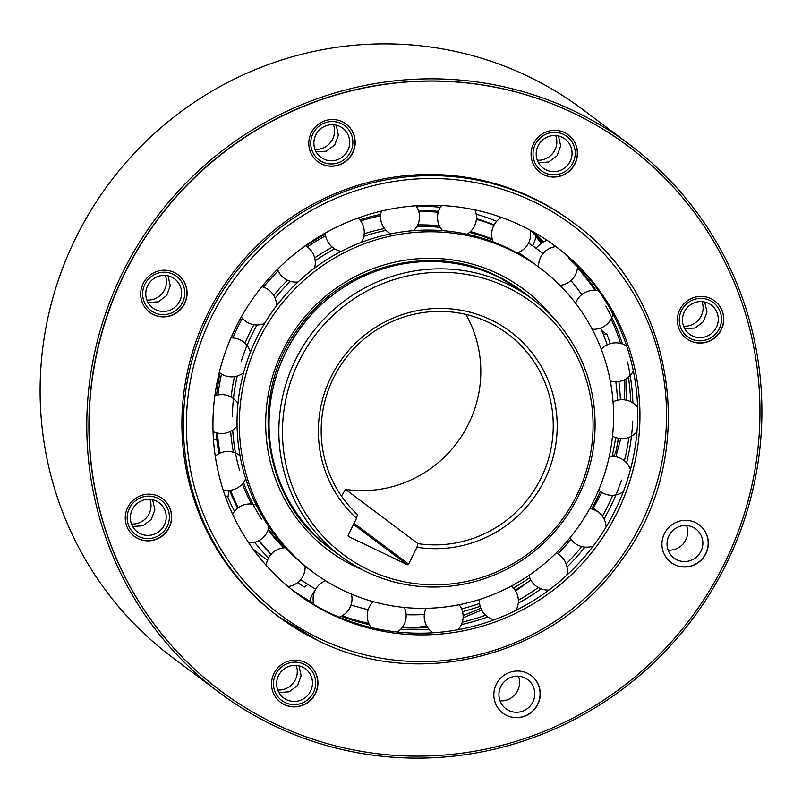 <?xml version="1.0" encoding="UTF-8"?>
<svg xmlns="http://www.w3.org/2000/svg" width="802" height="802" viewBox="0 0 802 802"><rect width="100%" height="100%" fill="white"/><g stroke="black" fill="none" stroke-linecap="round" stroke-linejoin="round"><path stroke-width="1.2" d="M368.549 569.861A157.473 154.084 -53.2 0 1 298.755 361.842A157.473 154.084 -53.2 0 1 507.004 287.246A157.473 154.084 -53.2 0 1 576.808 495.265A157.473 154.084 -53.2 0 1 368.549 569.861M416.94 547.265A121.082 118.465 126.8 0 0 544.678 479.847A121.082 118.465 126.8 0 0 458.614 309.833A121.082 118.465 126.8 0 0 330.885 377.261A121.082 118.465 126.8 0 0 356.509 518.272L348.228 535.175A1.073 1.043 126.8 0 0 348.7 536.588L407.246 564.678A1.073 1.043 126.8 0 0 408.659 564.177L416.94 547.265L417.942 543.636L345.522 489.38L341.462 496.077M295.417 360.018A160.33 156.871 -53.2 0 1 507.445 284.068A160.33 156.871 -53.2 0 1 533.089 299.617A160.33 156.871 -53.2 0 1 578.513 495.857A160.33 156.871 -53.2 0 1 366.484 571.806A160.33 156.871 -53.2 0 1 340.84 556.257A160.33 156.871 -53.2 0 1 295.417 360.018M533.089 299.617L523.295 292.279A160.33 156.871 126.8 0 0 497.651 276.73A160.33 156.871 126.8 0 0 293.001 339.246A160.33 156.871 126.8 0 0 331.046 548.929L340.84 556.257M335.627 552.357A160.44 156.981 -53.2 0 1 330.985 549.009A160.44 156.981 -53.2 0 1 292.91 339.196A160.44 156.981 -53.2 0 1 497.701 276.64A160.44 156.981 -53.2 0 1 523.355 292.199A160.44 156.981 -53.2 0 1 527.876 295.717M416.428 206.294A207.497 203.026 -53.2 0 1 440.428 207.277M476.177 214.164A207.497 203.026 -53.2 0 1 496.679 221.322M603.385 334.484L607.014 334.504A207.497 203.026 -53.2 0 1 610.272 343.637M618.863 381.521A207.497 203.026 -53.2 0 1 620.397 399.777M618.312 438.273A207.497 203.026 -53.2 0 1 615.535 453.28L612.558 456.388M530.864 580.067A207.497 203.026 -53.2 0 1 515.064 590.162M480.157 606.262A207.497 203.026 -53.2 0 1 462.533 611.625M307.978 584.488L304.329 587.084A207.497 203.026 -53.2 0 1 297.592 582.633M268.5 558.062A207.497 203.026 -53.2 0 1 254.625 542.282M234.535 511.325A207.497 203.026 -53.2 0 1 227.928 497.501L228.981 490.383M224.921 495.245L227.928 497.501M253.101 549.099A207.497 203.026 126.8 0 0 261.693 555.906L267.487 560.257M607.014 334.504L601.771 330.574M498.052 216.219L500.498 218.054M465.862 314.414A117.653 115.117 -53.2 0 1 468.659 423.717A117.653 115.117 -53.2 0 1 345.522 489.38M417.942 543.636A117.653 115.117 126.8 0 0 541.089 477.972A117.653 115.117 126.8 0 0 507.756 333.963A117.653 115.117 126.8 0 0 488.939 322.554A117.653 115.117 126.8 0 0 333.341 378.283A117.653 115.117 126.8 0 0 357.512 514.643L356.509 518.272M309.722 600.989A34.225 33.494 -53.2 0 1 315.106 590.252M591.836 508.528A34.225 33.494 -53.2 0 1 599.345 512.749A34.225 33.494 -53.2 0 1 602.723 515.656M611.304 319.527A34.225 33.494 -53.2 0 1 610.302 320.309M546.894 240.189A34.225 33.494 126.8 0 0 536.017 248.229M216.74 438.985A34.225 33.494 -53.2 0 1 213.482 439.837M218.806 374.404A34.225 33.494 -53.2 0 1 219.778 374.755M528.508 243.136A203.227 198.846 -53.2 0 1 539.094 250.525A203.227 198.846 -53.2 0 1 543.044 253.562M570.954 280.54A203.227 198.846 -53.2 0 1 581.781 294.575M600.678 328.058A203.227 198.846 -53.2 0 1 607.204 344.84M615.836 381.752A203.227 198.846 -53.2 0 1 617.49 400.248M615.655 437.551A203.227 198.846 -53.2 0 1 612.086 456.378M600.327 491.385A203.227 198.846 -53.2 0 1 591.625 508.909M570.984 539.295A203.227 198.846 -53.2 0 1 557.861 553.891M529.731 577.671A203.227 198.846 -53.2 0 1 513.42 588.036M479.586 603.475A203.227 198.846 -53.2 0 1 461.601 608.858M424.308 614.512A203.227 198.846 -53.2 0 1 406.133 614.713M368.188 609.69A203.227 198.846 -53.2 0 1 351.075 604.878M315.707 589.139A203.227 198.846 -53.2 0 1 300.68 579.635M271.156 554.272A203.227 198.846 -53.2 0 1 259.186 540.468M238.284 507.716A203.227 198.846 -53.2 0 1 230.475 490.233M220.009 453.13A203.227 198.846 -53.2 0 1 217.432 433.07M218.064 394.925A203.227 198.846 -53.2 0 1 221.502 374.003M232.891 337.963A203.227 198.846 -53.2 0 1 242.394 318.314M263.457 287.126A203.227 198.846 -53.2 0 1 278.194 270.896M307.306 246.916A203.227 198.846 -53.2 0 1 325.652 235.768M360.659 220.951A203.227 198.846 -53.2 0 1 380.579 215.738M418.764 211.527A203.227 198.846 -53.2 0 1 438.263 212.229M476.388 219.287A203.227 198.846 -53.2 0 1 493.922 225.272M539.094 250.525L537.741 249.512A203.227 198.846 126.8 0 0 528.558 243.036M494.122 224.891A203.227 198.846 126.8 0 0 476.428 218.685M438.524 211.367A203.227 198.846 126.8 0 0 418.454 210.515M380.689 214.425A203.227 198.846 126.8 0 0 359.777 219.798M325.432 234.164A203.227 198.846 126.8 0 0 305.883 245.963M237.893 323.266A203.227 198.846 126.8 0 0 231.136 337.923M220.139 373.09A203.227 198.846 126.8 0 0 216.58 395.266M216.139 432.739A203.227 198.846 126.8 0 0 218.946 453.641M229.562 490.333A203.227 198.846 126.8 0 0 237.693 508.167M258.805 540.678A203.227 198.846 126.8 0 0 270.976 554.473M543.596 241.973A216.49 211.818 126.8 0 0 534.403 232.49M542.072 242.956A216.49 211.818 126.8 0 0 530.573 230.375M535.726 236.56A216.49 211.818 -53.2 0 1 541.53 243.337M533.16 231.798A216.49 211.818 -53.2 0 1 543.124 242.264M521.611 225.803A216.49 211.818 126.8 0 0 245.292 310.204A216.49 211.818 126.8 0 0 296.65 593.33A216.49 211.818 126.8 0 0 331.276 614.322A216.49 211.818 126.8 0 0 607.605 529.911A216.49 211.818 126.8 0 0 556.237 246.795A216.49 211.818 126.8 0 0 521.611 225.803M555.104 245.953A216.49 211.818 -53.2 0 1 604.969 528.839A216.49 211.818 -53.2 0 1 329.02 612.628A216.49 211.818 -53.2 0 1 295.527 592.477M293.211 590.693A216.49 211.818 126.8 0 0 313.682 603.625M313.552 603.094A216.49 211.818 -53.2 0 1 292.108 589.821M341.201 616.317A216.49 211.818 126.8 0 0 369.411 624.698M400.759 629.199A216.49 211.818 126.8 0 0 428.98 629.229M461.371 624.588A216.49 211.818 126.8 0 0 487.726 616.949M518.242 603.214A216.49 211.818 126.8 0 0 541.099 588.848M567.014 567.044A216.49 211.818 126.8 0 0 584.969 547.124M604.046 519.004A216.49 211.818 126.8 0 0 621.53 480.117M626.573 462.884A216.49 211.818 126.8 0 0 632.728 421.471M632.888 402.995A216.49 211.818 126.8 0 0 627.495 361.943M622.492 343.988A216.49 211.818 126.8 0 0 605.831 306.063M596.127 290.464A216.49 211.818 126.8 0 0 568.999 258.374M555.766 246.645A216.49 211.818 126.8 0 0 552.738 244.229M551.596 243.417A216.49 211.818 -53.2 0 1 555.586 246.665M577.42 267.788A216.49 211.818 -53.2 0 1 594.944 290.364M611.064 319.006A216.49 211.818 -53.2 0 1 620.588 343.406M628.437 377.13A216.49 211.818 -53.2 0 1 630.643 401.702M628.848 437.421A216.49 211.818 -53.2 0 1 624.407 460.809M612.788 495.295A216.49 211.818 -53.2 0 1 602.382 516.267M581.791 546.583A216.49 211.818 -53.2 0 1 566.162 563.946M538.292 587.545A216.49 211.818 -53.2 0 1 518.353 600.217M485.591 615.214A216.49 211.818 -53.2 0 1 462.293 622.162M427.626 627.475A216.49 211.818 -53.2 0 1 402.043 627.725M368.78 623.365A216.49 211.818 -53.2 0 1 342.173 615.806M492.268 239.136A189.743 185.653 126.8 0 0 470.443 231.577M439.386 225.783A189.743 185.653 126.8 0 0 417.692 224.921M384.499 228.52A189.743 185.653 126.8 0 0 364.208 233.763M332.349 247.196A189.743 185.653 126.8 0 0 314.695 257.873M287.517 280.239A189.743 185.653 126.8 0 0 273.703 295.417M253.923 324.72A189.743 185.653 126.8 0 0 245.001 343.226M234.465 376.649A189.743 185.653 126.8 0 0 231.176 397.09M230.645 431.316A189.743 185.653 126.8 0 0 233.422 452.298M242.384 483.897A189.743 185.653 126.8 0 0 251.497 504.037M268.109 530.012A189.743 185.653 126.8 0 0 283.738 547.886M517.841 252.63A189.743 185.653 -53.2 0 1 533.27 262.996L531.014 261.312A189.743 185.653 126.8 0 0 518.152 252.51M308.098 568.458A189.743 185.653 -53.2 0 1 305.752 566.733L305.091 566.242M284.279 547.836A189.743 185.653 -53.2 0 1 268.409 529.099M261.833 519.566A189.743 185.653 -53.2 0 1 243.507 482.523M239.628 470.553A189.743 185.653 -53.2 0 1 232.71 430.072M232.39 416.368A189.743 185.653 -53.2 0 1 237.242 376.028M241.141 361.662A189.743 185.653 -53.2 0 1 256.981 324.98M275.096 298.184A189.743 185.653 -53.2 0 1 290.384 281.322M315.196 260.77A189.743 185.653 -53.2 0 1 334.675 248.861M363.827 236.319A189.743 185.653 -53.2 0 1 386.083 230.354M416.759 226.695A189.743 185.653 -53.2 0 1 440.288 227.347M469.511 232.41A189.743 185.653 -53.2 0 1 492.508 239.999M540.207 268.199L537.942 266.505A189.743 185.653 126.8 0 0 507.596 248.099A189.743 185.653 126.8 0 0 265.402 322.083A189.743 185.653 126.8 0 0 310.424 570.232L312.69 571.926A189.743 185.653 -53.2 0 1 267.667 323.777A189.743 185.653 -53.2 0 1 509.861 249.793A189.743 185.653 -53.2 0 1 540.207 268.199A189.743 185.653 -53.2 0 1 585.229 516.348A189.743 185.653 -53.2 0 1 343.035 590.332A189.743 185.653 -53.2 0 1 312.69 571.926M533.27 262.996A189.743 185.653 -53.2 0 1 535.596 264.77M574.803 111.348A342.274 334.895 -53.2 0 1 629.54 144.55A342.274 334.895 -53.2 0 1 710.752 592.167A342.274 334.895 -53.2 0 1 273.883 725.62A342.274 334.895 -53.2 0 1 219.136 692.427A342.274 334.895 -53.2 0 1 137.924 244.8A342.274 334.895 -53.2 0 1 574.803 111.348M286.575 699.705A18.185 17.794 126.8 0 0 305.472 668.838A18.185 17.794 126.8 0 0 279.347 674.161A18.185 17.794 126.8 0 0 286.575 699.705M140.29 533.681A18.185 17.794 126.8 0 0 159.187 502.814A18.185 17.794 126.8 0 0 133.072 508.147A18.185 17.794 126.8 0 0 140.29 533.681M155.718 309.742A18.185 17.794 126.8 0 0 174.615 278.875A18.185 17.794 126.8 0 0 148.5 284.199A18.185 17.794 126.8 0 0 155.718 309.742M323.818 159.057A18.185 17.794 126.8 0 0 342.715 128.19A18.185 17.794 126.8 0 0 316.6 133.513A18.185 17.794 126.8 0 0 323.818 159.057M546.122 169.904A18.185 17.794 126.8 0 0 565.019 139.027A18.185 17.794 126.8 0 0 538.904 144.36A18.185 17.794 126.8 0 0 546.122 169.904M692.407 335.918A18.185 17.794 126.8 0 0 711.294 305.051A18.185 17.794 126.8 0 0 685.179 310.374A18.185 17.794 126.8 0 0 692.407 335.918M676.978 559.856A18.185 17.794 126.8 0 0 695.865 528.989A18.185 17.794 126.8 0 0 669.75 534.312A18.185 17.794 126.8 0 0 676.978 559.856M508.869 710.542A18.185 17.794 126.8 0 0 527.766 679.675A18.185 17.794 126.8 0 0 501.651 684.998A18.185 17.794 126.8 0 0 508.869 710.542M629.54 144.55L582.864 109.573A342.274 334.895 126.8 0 0 528.117 76.38A342.274 334.895 126.8 0 0 91.248 209.833A342.274 334.895 126.8 0 0 172.46 657.45L219.136 692.427M296.179 665.389A18.185 17.794 -53.2 0 1 277.743 689.991M149.904 499.365A18.185 17.794 -53.2 0 1 131.468 523.977M165.332 275.427A18.185 17.794 -53.2 0 1 146.896 300.038M333.432 124.741A18.185 17.794 -53.2 0 1 314.996 149.352M555.726 135.578A18.185 17.794 -53.2 0 1 537.29 160.189M702.011 301.602A18.185 17.794 -53.2 0 1 683.575 326.203M686.582 525.541A18.185 17.794 -53.2 0 1 668.146 550.152M518.483 676.226A18.185 17.794 -53.2 0 1 500.047 700.838M285.161 702.582A21.393 20.932 126.8 0 0 307.397 666.261A21.393 20.932 126.8 0 0 276.67 672.527A21.393 20.932 126.8 0 0 285.161 702.582A21.393 20.932 126.8 0 0 307.397 666.261A21.393 20.932 126.8 0 0 276.67 672.527A21.393 20.932 126.8 0 0 285.161 702.582A21.393 20.932 126.8 0 0 307.397 666.261A21.393 20.932 126.8 0 0 276.67 672.527A21.393 20.932 126.8 0 0 285.161 702.582M298.915 665.79L301.141 675.775L297.532 685.52L289.241 691.785L278.906 692.507L289.241 691.785L297.532 685.52L301.141 675.775L298.915 665.79L301.141 675.775L297.532 685.52L289.241 691.785L278.906 692.507M138.886 536.568A21.393 20.932 126.8 0 0 161.112 500.247A21.393 20.932 126.8 0 0 130.385 506.513A21.393 20.932 126.8 0 0 138.886 536.568M152.631 499.776L154.856 509.761L151.247 519.506L142.956 525.771L132.621 526.483M154.315 312.62A21.393 20.932 126.8 0 0 176.54 276.309A21.393 20.932 126.8 0 0 145.814 282.575A21.393 20.932 126.8 0 0 154.315 312.62M168.059 275.838L170.285 285.813L166.676 295.557L158.385 301.833L148.049 302.544M322.414 161.934A21.393 20.932 126.8 0 0 344.639 125.623A21.393 20.932 126.8 0 0 313.913 131.889A21.393 20.932 126.8 0 0 322.414 161.934M336.158 125.152L338.384 135.127L334.775 144.871L326.484 151.147L316.148 151.859M544.708 172.781A21.393 20.932 126.8 0 0 566.944 136.46A21.393 20.932 126.8 0 0 536.217 142.726A21.393 20.932 126.8 0 0 544.708 172.781M558.463 135.989L560.688 145.974L557.079 155.718L548.789 161.984L538.453 162.696M690.993 338.795A21.393 20.932 126.8 0 0 713.219 302.474A21.393 20.932 126.8 0 0 682.492 308.74A21.393 20.932 126.8 0 0 690.993 338.795M704.737 302.003L706.973 311.988L703.354 321.732L695.063 327.998L684.738 328.72M317.913 100.912A340.128 332.8 -53.2 0 1 628.437 146.395A340.128 332.8 -53.2 0 1 755.414 467.075A340.128 332.8 -53.2 0 1 531.124 736.316A340.128 332.8 -53.2 0 1 220.6 690.843A340.128 332.8 -53.2 0 1 93.623 370.153A340.128 332.8 -53.2 0 1 317.913 100.912M572.006 221.723A246.003 240.7 126.8 0 0 347.416 188.831A246.003 240.7 126.8 0 0 185.192 383.567A246.003 240.7 126.8 0 0 277.031 615.505L278.535 616.638A246.003 240.7 -53.2 0 1 220.159 294.905A246.003 240.7 -53.2 0 1 534.162 198.996A246.003 240.7 -53.2 0 1 573.51 222.846L572.006 221.723M509.671 672.377A23.529 23.027 126.8 0 0 494.152 691.003A23.529 23.027 126.8 0 0 502.934 713.189A23.529 23.027 126.8 0 0 524.418 716.336A23.529 23.027 126.8 0 0 539.936 697.71A23.529 23.027 126.8 0 0 531.155 675.525A23.529 23.027 126.8 0 0 509.671 672.377M287.367 661.54A23.529 23.027 126.8 0 0 271.848 680.166A23.529 23.027 126.8 0 0 280.64 702.351A23.529 23.027 126.8 0 0 302.123 705.499A23.529 23.027 126.8 0 0 317.632 686.873A23.529 23.027 126.8 0 0 308.85 664.688A23.529 23.027 126.8 0 0 287.367 661.54M141.092 495.526A23.529 23.027 126.8 0 0 125.573 514.152A23.529 23.027 126.8 0 0 134.355 536.337A23.529 23.027 126.8 0 0 155.839 539.485A23.529 23.027 126.8 0 0 171.357 520.859A23.529 23.027 126.8 0 0 162.575 498.674A23.529 23.027 126.8 0 0 141.092 495.526M156.52 271.577A23.529 23.027 126.8 0 0 141.002 290.204A23.529 23.027 126.8 0 0 149.784 312.389A23.529 23.027 126.8 0 0 171.267 315.537A23.529 23.027 126.8 0 0 186.786 296.91A23.529 23.027 126.8 0 0 178.004 274.725A23.529 23.027 126.8 0 0 156.52 271.577M324.62 120.891A23.529 23.027 126.8 0 0 309.101 139.518A23.529 23.027 126.8 0 0 317.883 161.703A23.529 23.027 126.8 0 0 339.366 164.851A23.529 23.027 126.8 0 0 354.885 146.225A23.529 23.027 126.8 0 0 346.103 124.039A23.529 23.027 126.8 0 0 324.62 120.891M546.914 131.739A23.529 23.027 126.8 0 0 531.395 150.365A23.529 23.027 126.8 0 0 540.187 172.55A23.529 23.027 126.8 0 0 561.671 175.698A23.529 23.027 126.8 0 0 577.179 157.072A23.529 23.027 126.8 0 0 568.397 134.886A23.529 23.027 126.8 0 0 546.914 131.739M693.199 297.753A23.529 23.027 126.8 0 0 677.68 316.379A23.529 23.027 126.8 0 0 686.462 338.564A23.529 23.027 126.8 0 0 707.945 341.712A23.529 23.027 126.8 0 0 723.464 323.086A23.529 23.027 126.8 0 0 714.682 300.9A23.529 23.027 126.8 0 0 693.199 297.753M677.77 521.691A23.529 23.027 126.8 0 0 662.251 540.317A23.529 23.027 126.8 0 0 671.033 562.503A23.529 23.027 126.8 0 0 692.517 565.651A23.529 23.027 126.8 0 0 708.036 547.024A23.529 23.027 126.8 0 0 699.254 524.839A23.529 23.027 126.8 0 0 677.77 521.691M628.347 146.325A340.128 332.8 126.8 0 0 628.257 146.255A340.128 332.8 126.8 0 0 317.732 100.781A340.128 332.8 126.8 0 0 93.443 370.023A340.128 332.8 126.8 0 0 220.42 690.712A340.128 332.8 126.8 0 0 220.51 690.773M531.064 675.464A23.529 23.027 -53.2 0 1 539.746 697.64A23.529 23.027 -53.2 0 1 524.237 716.206A23.529 23.027 -53.2 0 1 502.844 713.128M308.76 664.617A23.529 23.027 -53.2 0 1 317.452 686.793A23.529 23.027 -53.2 0 1 301.943 705.369A23.529 23.027 -53.2 0 1 280.55 702.281M162.485 498.603A23.529 23.027 -53.2 0 1 171.167 520.779A23.529 23.027 -53.2 0 1 155.658 539.345A23.529 23.027 -53.2 0 1 134.265 536.267M177.914 274.665A23.529 23.027 -53.2 0 1 186.595 296.84A23.529 23.027 -53.2 0 1 171.087 315.407A23.529 23.027 -53.2 0 1 149.693 312.329M346.013 123.979A23.529 23.027 -53.2 0 1 354.695 146.154A23.529 23.027 -53.2 0 1 339.186 164.721A23.529 23.027 -53.2 0 1 317.792 161.643M568.307 134.816A23.529 23.027 -53.2 0 1 576.999 156.991A23.529 23.027 -53.2 0 1 561.49 175.558A23.529 23.027 -53.2 0 1 540.097 172.48M714.592 300.83A23.529 23.027 -53.2 0 1 723.274 323.005A23.529 23.027 -53.2 0 1 707.775 341.582A23.529 23.027 -53.2 0 1 686.372 338.494M699.164 524.779A23.529 23.027 -53.2 0 1 707.845 546.954A23.529 23.027 -53.2 0 1 692.347 565.52A23.529 23.027 -53.2 0 1 670.943 562.443M407.246 564.678L353.492 524.418M354.053 523.275L408.659 564.177M220.079 373.361L219.217 372.719L220.069 373.361M624.808 379.567A243.437 238.194 -53.2 0 1 624.307 399.837M618.663 438.343A243.437 238.194 -53.2 0 1 617.59 442.844M614.392 454.473A243.437 238.194 -53.2 0 1 613.781 456.458M480.789 608.157A243.437 238.194 -53.2 0 1 463.125 615.465M426.584 625.771A243.437 238.194 -53.2 0 1 413.541 627.996M319.427 638.512A243.437 238.194 -53.2 0 1 211.527 316.93A243.437 238.194 -53.2 0 1 533.46 201.613A243.437 238.194 -53.2 0 1 641.369 523.185A243.437 238.194 -53.2 0 1 319.427 638.512M317.873 640.497A246.003 240.7 -53.2 0 1 278.535 616.638L317.893 640.507C419.506 691.755 555.335 655.876 621.45 560.357C699.895 456.97 677.119 296.399 573.51 222.846M522.212 291.337A160.44 156.981 126.8 0 0 496.588 275.788L522.212 291.337M551.816 316.188A163.006 159.488 126.8 0 0 498.102 273.793A163.006 159.488 126.8 0 0 282.535 351.005A163.006 159.488 126.8 0 0 354.785 566.332A163.006 159.488 126.8 0 0 362.013 569.57M599.345 512.749L592.387 507.536M463.105 617.73L481.671 610.061M515.626 591.044L530.222 580.508M593.3 508.217L601.751 492.368M615.856 456.759L620.738 438.594M626.412 400.198L626.933 378.293M532.448 245.683A19.469 19.469 0 0 0 535.806 234.435M255.186 551.926A19.469 19.469 0 0 0 255.898 551.395M329.833 548.147C261.402 499.656 247.287 392.99 300.439 325.642C344.148 265.031 431.286 242.906 496.568 275.788M325.542 580.718A19.469 19.469 0 0 0 313.963 604.628M339.196 617.179A19.469 19.469 0 0 0 351.426 594.102M373.251 601.66A19.469 19.469 0 0 0 371.216 627.545M397.381 632.006A19.469 19.469 0 0 0 404.308 607.455M426.002 608.317A19.469 19.469 0 0 0 433.05 632.768M457.922 629.73A19.469 19.469 0 0 0 459.195 604.708M479.496 599.465A19.469 19.469 0 0 0 494.042 619.856M515.977 610.352A19.469 19.469 0 0 0 511.345 586.031M528.999 575.365A19.469 19.469 0 0 0 548.939 590.041M566.783 575.214A19.469 19.469 0 0 0 556.177 552.999M569.991 537.811A19.469 19.469 0 0 0 593.199 546.052M606.091 526.994A19.469 19.469 0 0 0 589.771 508.508M598.693 490.012A19.469 19.469 0 0 0 623.284 491.746M630.452 469.491A19.469 19.469 0 0 0 609.229 456.589M612.517 436.148A19.469 19.469 0 0 0 636.958 431.697M637.6 407.446A19.469 19.469 0 0 0 613.049 401.912M610.272 380.94A19.469 19.469 0 0 0 633.339 370.815M626.723 346.143A19.469 19.469 0 0 0 601.31 349.331M592.207 329.201A19.469 19.469 0 0 0 612.928 313.983M598.683 290.936A19.469 19.469 0 0 0 575.595 303.226M559.956 285.352A19.469 19.469 0 0 0 577.51 265.673M555.976 246.625A19.469 19.469 0 0 0 538.603 266.996M516.959 252.931A19.469 19.469 0 0 0 530.142 230.134M501.531 217.422A19.469 19.469 0 0 0 493.21 241.943M466.975 234.214A19.469 19.469 0 0 0 474.914 209.873M441.661 205.512A19.469 19.469 0 0 0 442.654 230.655M413.672 230.645A19.469 19.469 0 0 0 416.068 205.763M381.401 211.066A19.469 19.469 0 0 0 390.704 233.863M361.431 242.344A19.469 19.469 0 0 0 358.103 218.024M325.351 233.021A19.469 19.469 0 0 0 341.241 251.367M314.484 268.169A19.469 19.469 0 0 0 305.402 245.683M277.532 269.282A19.469 19.469 0 0 0 298.043 281.973M276.52 305.843A19.469 19.469 0 0 0 261.903 286.655M241.322 316.96A19.469 19.469 0 0 0 264.57 323.467M250.404 352.188A19.469 19.469 0 0 0 230.906 337.933M219.287 372.429A19.469 19.469 0 0 0 243.618 372.729M237.983 403.496A19.469 19.469 0 0 0 214.856 395.817M213.051 431.536A19.469 19.469 0 0 0 237.081 425.912M240.039 455.767A19.469 19.469 0 0 0 215.257 456.097M223.106 489.822A19.469 19.469 0 0 0 245.703 478.714M256.319 505.09A19.469 19.469 0 0 0 232.63 514.232M248.75 542.864A19.469 19.469 0 0 0 268.961 526.774M285.602 547.786A19.469 19.469 0 0 0 266.274 565.44M288.108 586.563A19.469 19.469 0 0 0 305.081 566.072"/></g></svg>
